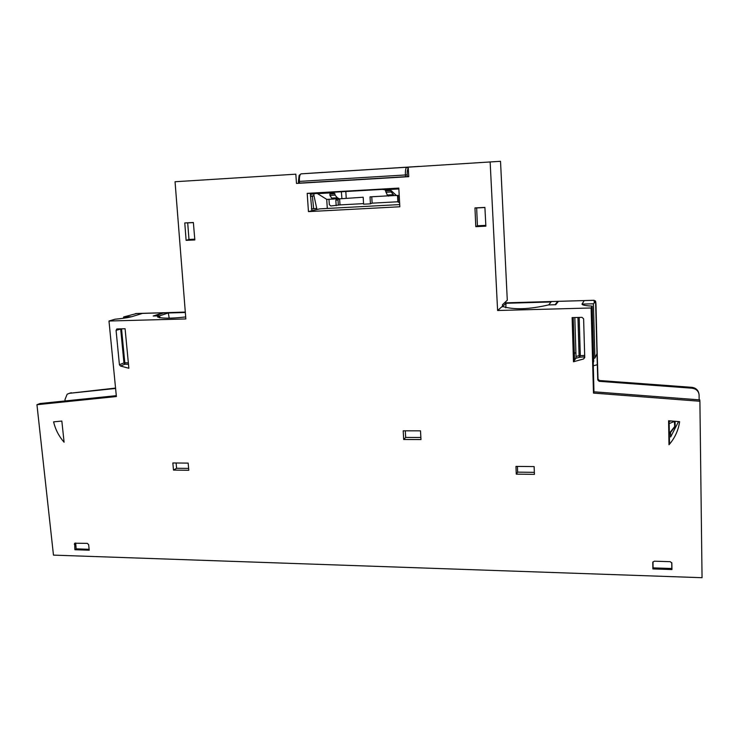 <?xml version="1.0" encoding="UTF-8"?>
<svg xmlns="http://www.w3.org/2000/svg" width="739" height="739" viewBox="0 0 739 739"><rect width="100%" height="100%" fill="white"/><g stroke="black" fill="none" stroke-linecap="round" stroke-linejoin="round"><path stroke-width="1.11" d="M699.168 399.854L699.085 394.802C698.531 391.014 696.166 388.816 692.009 388.197L599.144 381.315L599.384 380.502L598.008 379.079M596.992 353.621L595.588 301.706L593.426 303.784L594.913 358.082L596.992 353.621L597.759 379.92L599.144 381.315M502.686 306.796L502.575 306.463C513.808 309.927 529.142 309.401 548.587 304.911L555.719 304.708L558.453 301.336L584.207 300.597L582.009 304.126C582.24 305.096 585.63 305.761 592.179 306.122L593.713 361.463L593.232 362.618L593.953 391.799L593.482 393.083L699.898 401.249L702.05 577.704L53.467 555.118L36.95 404.713L116.383 396.538L108.984 321.022L185.84 318.943L175.051 181.739L295.831 174.182L296.478 183.429L301.318 182.986M594.913 358.082L593.629 358.443M597.288 364.715L593.315 365.805M557.64 302.343L557.696 301.355L504.432 302.898M558.453 301.336L557.696 301.355L555.109 304.727M326.712 199.354L327.303 208.453M136.752 313.484L123.644 316.957L123.459 318.26M108.984 321.022L114.915 319.239C122.831 318.491 128.651 317.576 132.355 316.504L142.766 313.318L136.068 313.512M123.644 316.957L131.551 316.735M142.766 313.318L163.356 312.726L153.195 316.006L159.245 315.83L157.564 316.985C161.952 318.583 171.319 318.574 185.683 316.948M135.477 313.622L185.304 312.08L163.411 313.022M419.299 166.395L323.119 172.436M310.482 196.011L313.964 195.817L313.853 194.043M310.509 196.426L314.001 195.817L316.92 209.368M298.593 183.152L408.741 176.51M175.051 181.739L295.831 174.182M311.766 210.578L312.514 210.532M333.169 199.197L331.672 198.126L337.4 197.803L335.035 195.133L334.924 193.747L333.52 192.685L315.516 193.544L310.38 194.486L311.904 210.698L319.83 208.851L399.716 204.583M408.242 167.162L500.525 161.296L408.242 167.162L408.75 176.676L296.478 183.429M500.525 161.296L507.287 300.237L502.437 304.745L502.511 306.205L497.596 310.509L591.117 307.978L593.482 393.083M593.953 391.799L699.805 399.901L699.898 401.249M65.134 400.944L64.986 399.513L67.175 394.173L69.484 393.305L115.589 388.455M69.133 393.351L71.314 392.742M128.863 368.262L125.085 328.744L117.178 328.938L116.069 330.324L119.413 364.724L120.448 366.008L128.863 368.262M128.484 364.309L124.983 364.179L123.949 362.914L124.808 362.729L124.983 364.179L120.448 366.008M128.355 362.895L124.808 362.729L121.547 328.901L122.388 328.809M490.151 162.035L497.596 310.509M186.173 240.351L194.837 239.944L193.369 222.504L184.768 222.947L186.117 240.351L188.981 239.454L187.697 222.882L193.369 222.587M485.865 226.18L484.904 207.41L474.965 207.927L475.796 226.661L485.865 226.18M668.592 420.768L668.998 444.758C674.836 438.079 678.374 430.384 679.612 421.664L668.592 420.768M308.449 211.613L399.836 206.772L398.811 188.085L307.202 193.359L308.449 211.613L311.904 210.698M534.417 474.364L534.131 466.577L515.961 466.392L516.265 474.142L534.417 474.364M188.805 470.272L188.168 463.113L172.843 462.965L173.489 470.096L188.805 470.272M53.596 421.858C55.407 429.516 58.908 436.306 64.09 442.218L61.836 421.054L53.596 421.858M420.981 439.557L420.509 430.837L403.198 430.809L403.688 439.493L420.981 439.557M89.225 550.204L88.652 544.661L87.35 543.368L74.657 543.22L74.888 549.724L89.225 550.204M671.954 569.547L671.843 563.063L670.264 561.686L654.274 561.187L652.777 562.333L652.879 568.919L671.954 569.547L671.816 568.503M573.473 361.768L583.634 358.951L584.734 357.482L583.616 318.823L582.018 317.345L572.115 317.594L573.473 361.768L575.903 358.175L574.526 359.819L573.233 317.567M329.733 181.277L382.922 178.071M299.535 183.096L299.415 181.397L298.408 181.452L299.138 175.383L301.087 173.85L406.792 167.236C405.739 167.771 405.277 170.349 405.415 174.967L299.415 181.397C299.24 176.898 299.794 174.386 301.087 173.85L322.915 172.409M334.397 171.716L319.682 172.677M403.494 167.42L338.444 171.457M332.485 171.864L342.49 171.208M336.642 171.605L346.536 170.949M340.808 171.337L350.591 170.7M344.974 171.078L354.665 170.45M349.159 170.82L358.738 170.192M353.353 170.552L362.812 169.933M357.556 170.293L366.904 169.684M361.759 170.035L371.006 169.425M365.981 169.767L375.116 169.166M370.202 169.499L379.227 168.908M374.442 169.24L383.347 168.658M378.682 168.972L387.485 168.4M382.941 168.704L391.624 168.141M387.199 168.437L395.771 167.882M328.338 172.122L334.24 171.707M319.59 172.686L394.247 168.021M312.385 196.158L313.659 208.749L316.819 208.389M311.35 208.952L313.659 208.749M315.516 193.544L307.202 193.359M333.52 192.685L328.883 192.482L382.368 189.406L385.084 189.766L387.264 195.013L388.455 196.112M337.4 197.803L339.46 198.846L363.2 197.239L363.588 204.195L370.424 203.825L370.036 196.86L387.836 195.872M317.474 193.6L326.804 199.41L332.587 199.087M339.607 198.819L339.995 204.906L330.758 205.969L329.326 204.629L328.975 199.29M399.208 195.373L396.464 195.521L391.06 190.551L385.86 190.847M391.06 190.551L391.143 191.946L394.081 195.576L396.446 195.502M399.587 202.246L398.358 202.31L398.053 196.74L397.028 195.493M370.424 203.825L372.133 203.16L398.33 201.747M339.995 204.906L363.56 203.622M336.725 198.773L335.829 200.195L336.18 205.673M338.785 198.791L338 199.927L335.829 200.195M372.133 203.16L371.754 196.768M334.924 193.747L329.862 194.043L329.945 195.419L335.035 195.133M331.672 198.126L329.945 195.419M391.143 191.946L385.915 192.242M592.179 306.122L591.117 307.978M698.928 393.813C698.216 390.072 695.87 387.91 691.889 387.338L599.384 380.502L598.008 379.107L595.588 301.706L594.054 300.293L584.207 300.597L582.092 304.108L593.426 303.784M594.156 300.293L594.221 302.473M502.714 306.334L506.012 303.267L551.072 301.974L548.717 304.902M505.799 307.812L506.012 303.267M502.742 306.334L502.714 306.833M582.083 303.877L582.101 304.357M575.903 352.78L574.323 353.224M584.715 356.789L579.404 357.297L579.09 355.635L576.014 356.484L574.831 317.53M576.014 356.484L575.903 358.175M583.634 358.951L584.715 356.632M584.678 355.376L580.309 355.727L579.404 357.297L575.857 358.286M116.3 395.67L39.888 403.549L36.95 404.713M159.578 317.761L159.245 315.83M194.773 239.177L188.981 239.454L186.117 240.351M485.819 225.367L477.431 225.764L476.655 207.936L484.904 207.511M475.796 226.661L477.431 225.764M474.965 207.927L476.655 207.936M669.128 420.805L669.488 442.458L668.998 444.758M678.541 421.572L670.642 436.989L670.569 432.444M675.095 425.627L674.716 427.05L674.402 421.239M675.067 421.295L675.132 425.248M674.846 421.276L669.174 423.586M674.725 427.031L669.349 434.033L674.725 427.031L675.132 425.359M534.343 472.341L517.642 472.147L517.411 466.401M516.265 474.142L517.642 472.147M188.639 468.415L176.593 468.277L176.122 462.993M173.489 470.096L176.593 468.277M420.87 437.479L405.665 437.423L405.295 430.809M403.688 439.493L405.665 437.423M89.133 549.289L76.163 548.865L75.683 543.008M74.888 549.724L76.274 548.874M652.879 568.919L653.11 567.885L671.825 568.503L671.723 562.638M652.98 561.816L653.091 567.885M121.547 328.827L120.688 328.855M164.354 312.699L154.737 315.959M159.264 315.959L168.307 312.976L185.332 312.486M169.185 318.121L168.307 312.976M159.606 315.95L159.929 317.816M599.384 380.502L691.889 387.338L692.009 388.197M596.05 306.75L597.759 379.92M408.325 168.658C407.466 169.102 407.097 171.162 407.207 174.847L407.3 176.603M69.484 393.305L115.552 388.077M119.413 364.724L123.949 362.914L120.688 329.058L116.069 330.324M419.105 166.395L406.792 167.236L408.316 168.547M407.207 174.847L405.415 174.967L405.508 176.713M298.528 183.152L298.473 181.443M394.072 168.012L403.152 167.393M341.908 198.514L341.372 191.761M385.01 189.711L398.857 188.916M317.391 193.59L333.446 192.667M385.047 189.729L398.857 188.935L385.084 189.766M399.282 196.676L398.053 196.74M338.323 205.1L338 199.927M387.227 195.9L387.171 194.819M345.834 191.503L346.212 198.191M397.878 201.765L397.545 195.77M333.566 192.713L317.539 193.636M387.264 195.013L393.148 194.68M594.054 300.293L504.451 302.879M596.05 306.759L596.05 306.768C595.994 302.925 595.717 300.93 595.218 300.782M579.173 317.419L580.309 355.727L579.09 355.635L577.953 317.447M670.966 420.953L669.137 421.526M669.34 433.285L674.993 426.191L674.956 421.285M74.297 544.2L75.618 543.544M652.759 562.564L652.962 561.843M691.889 387.338L695.066 388.252M338.48 198.68L332.467 199.013M394.072 195.576L387.892 195.918M116.586 329.123L117.289 328.938"/></g></svg>
